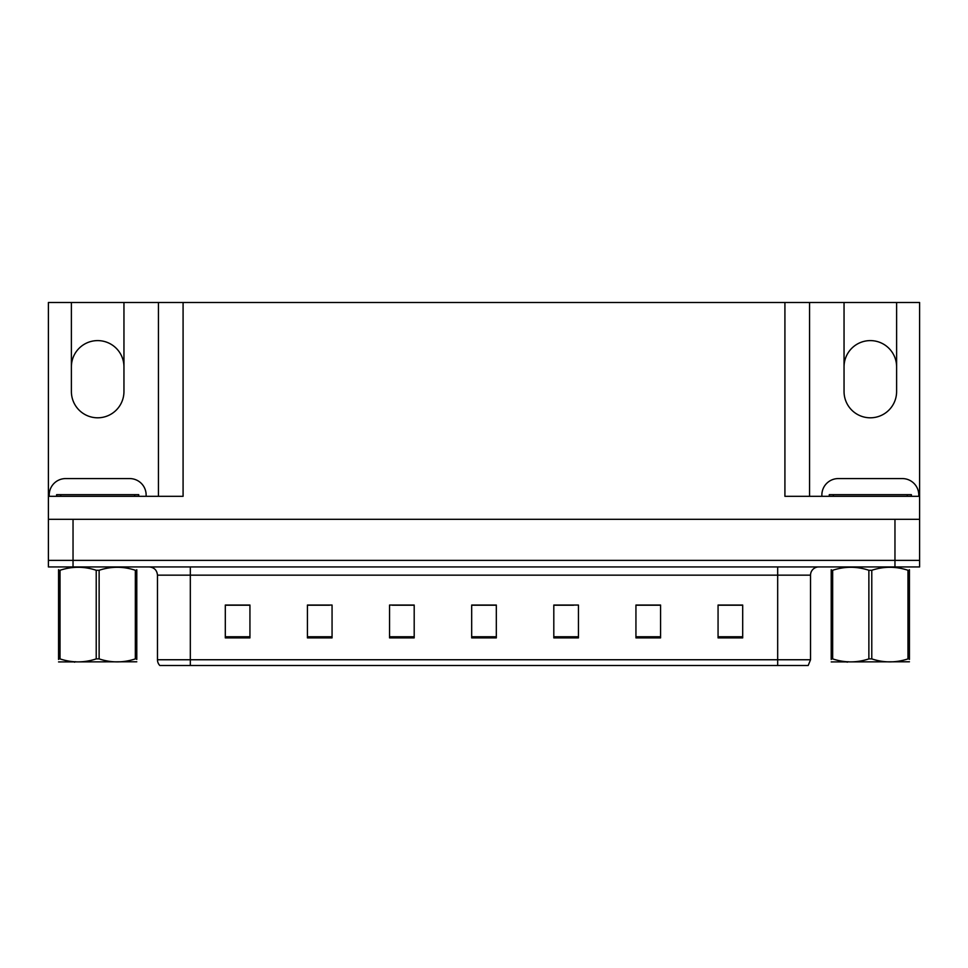 <?xml version="1.0" encoding="UTF-8"?>
<svg xmlns="http://www.w3.org/2000/svg" width="968" height="968" viewBox="0 0 968 968"><rect width="100%" height="100%" fill="white"/><g stroke="black" fill="none" stroke-linecap="round" stroke-linejoin="round"><path stroke-width="1.45" d="M183.085 302.5L183.085 496.318L48.4 496.318L48.4 302.5L71.39 302.5L71.39 391.52A26.281 26.281 0 0 0 97.671 417.801A26.281 26.281 0 0 0 123.952 391.52L123.952 302.5L844.048 302.5L844.048 391.52A26.281 26.281 0 0 0 870.329 417.801A26.281 26.281 0 0 0 896.61 391.52L896.61 302.5L919.6 302.5L919.6 519.32L48.4 519.32L48.4 560.375L73.036 560.375L48.4 560.375L48.4 566.946L73.036 566.946L73.036 560.375L894.964 560.375L73.036 560.375L73.036 519.32M896.61 366.884A26.281 26.281 0 0 0 870.329 340.603A26.281 26.281 0 0 0 844.048 366.884M71.39 366.884A26.281 26.281 0 0 1 97.671 340.603A26.281 26.281 0 0 1 123.952 366.884M784.915 302.5L784.915 496.318L919.6 496.318M48.4 496.318L48.4 519.32M73.036 566.946L919.6 566.946L919.6 560.375L894.964 560.375L919.6 560.375L919.6 519.32M158.449 302.5L158.449 496.318M809.55 302.5L809.55 496.318M896.61 302.5L844.048 302.5M71.39 302.5L123.952 302.5M810.531 659.752L808.183 665.5L777.679 665.5L777.679 659.752L810.531 659.752L810.531 575.161A8.216 8.216 0 0 1 818.746 566.946M157.469 659.752L190.321 659.752L190.321 665.5L777.679 665.5L159.817 665.5A8.216 8.216 0 0 1 157.469 659.752L157.469 575.161C156.973 570.176 154.239 567.429 149.254 566.946M742.698 637.9L742.698 605.048L718.062 605.048L718.062 637.9L742.698 637.9M660.575 637.9L660.575 605.048L635.94 605.048L635.94 637.9L660.575 637.9M578.441 637.9L578.441 605.048L553.805 605.048L553.805 637.9L578.441 637.9M249.938 637.9L249.938 605.048L225.302 605.048L225.302 637.9L249.938 637.9M332.06 637.9L332.06 605.048L307.425 605.048L307.425 637.9L332.06 637.9M414.195 637.9L414.195 605.048L389.559 605.048L389.559 637.9L414.195 637.9M496.318 637.9L496.318 605.048L471.682 605.048L471.682 637.9L496.318 637.9M777.679 665.5L803.96 665.5M655.118 605.218L648.693 605.218M636.375 605.218L660.575 605.218M718.062 605.218L742.541 605.218M730.211 605.218L723.798 605.218M411.085 605.218L404.6 605.218M392.282 605.218L414.195 605.218M307.425 605.218L329.507 605.218M317.189 605.218L310.764 605.218M242.085 605.218L235.66 605.218M553.805 605.218L573.601 605.218M561.283 605.218L554.797 605.218M486.19 605.218L479.692 605.218M496.318 605.218L471.682 605.218M249.938 605.218L225.302 605.218M49.223 496.318L49.223 494.999A16.42 16.42 0 0 1 65.642 478.579L129.7 478.579A16.42 16.42 0 0 1 146.132 494.999L146.132 496.318M56.616 496.318L56.616 494.672L138.739 494.672L138.739 496.318M136.79 661.785L58.564 661.918M136.79 659.438L136.79 658.893C136.79 662.874 136.79 662.874 136.79 658.893L135.338 658.893L135.338 570.273C123.311 566.292 111.247 566.292 99.123 570.273L96.219 570.273C84.204 566.292 72.14 566.292 60.016 570.273L58.564 570.273C58.564 566.292 58.564 566.292 58.564 570.273L58.564 569.729M99.123 570.273L99.123 658.893C111.151 662.874 123.214 662.874 135.338 658.893M99.123 658.893L96.219 658.893L96.219 570.273M136.79 569.729L136.79 570.273C136.79 566.292 136.79 566.292 136.79 570.273L135.338 570.273M136.79 570.273L136.79 658.893M60.016 570.273L60.016 658.893L58.564 658.893L58.564 570.273M60.016 658.893C72.031 662.874 84.107 662.874 96.219 658.893M58.564 658.893C58.564 662.874 58.564 662.874 58.564 658.893L58.564 659.438M821.868 496.318L821.868 494.999A16.42 16.42 0 0 1 838.3 478.579L902.357 478.579A16.42 16.42 0 0 1 918.777 494.999L918.777 496.318M911.384 494.672L911.384 496.318L911.384 494.672L829.261 494.672L829.261 496.318M909.436 661.785L831.21 661.918M909.436 659.438L909.436 658.893C909.436 662.874 909.436 662.874 909.436 658.893L907.984 658.893L907.984 570.273C895.969 566.292 883.893 566.292 871.781 570.273L868.877 570.273C856.849 566.292 844.786 566.292 832.661 570.273L831.21 570.273C831.21 566.292 831.21 566.292 831.21 570.273L831.21 569.729M871.781 570.273L871.781 658.893C883.796 662.874 895.86 662.874 907.984 658.893M871.781 658.893L868.877 658.893L868.877 570.273M909.436 569.729L909.436 570.273C909.436 566.292 909.436 566.292 909.436 570.273L907.984 570.273M909.436 570.273L909.436 658.893M832.661 570.273L832.661 658.893L831.21 658.893L831.21 570.273M832.661 658.893C844.689 662.874 856.753 662.874 868.877 658.893M831.21 658.893C831.21 662.874 831.21 662.874 831.21 658.893L831.21 659.438M894.964 519.32L894.964 566.946M777.679 566.946L777.679 575.161L157.469 575.161M810.531 575.161L777.679 575.161L777.679 659.752L190.321 659.752L190.321 566.946M496.318 636.762L471.682 636.762M414.195 636.762L389.559 636.762M332.06 636.762L307.425 636.762M249.938 636.762L225.302 636.762M578.441 636.762L553.805 636.762M660.575 636.762L635.94 636.762M742.698 636.762L718.062 636.762M134.637 494.672L134.637 496.318M60.718 494.672L60.718 496.318M907.282 494.672L907.282 496.318M833.363 494.672L833.363 496.318M75.431 661.688L74.512 662.221M848.077 661.688L847.169 662.221"/></g></svg>

